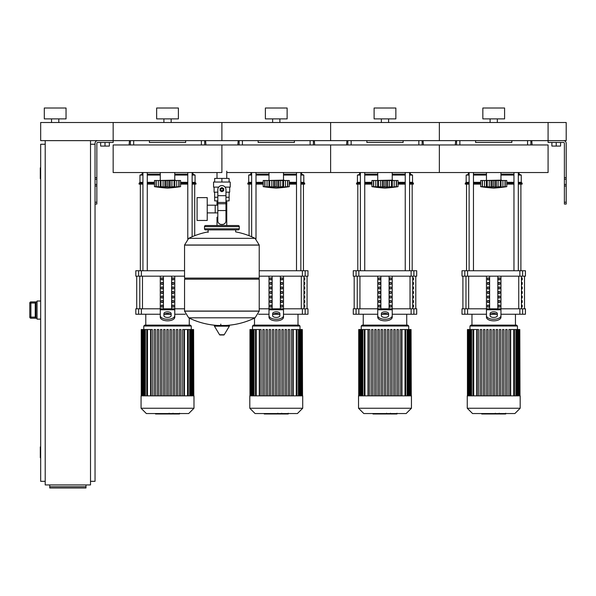 <?xml version="1.0" encoding="UTF-8"?>
<svg xmlns="http://www.w3.org/2000/svg" width="596" height="596" viewBox="0 0 596 596"><rect width="100%" height="100%" fill="white"/><g stroke="black" fill="none" stroke-linecap="round" stroke-linejoin="round"><path stroke-width="0.89" d="M566.2 202.245L566.2 143.353A2.719 2.719 0 0 0 563.481 140.634L548.082 140.634L566.2 140.634L566.2 122.508L548.082 122.508L548.082 142.444L563.481 142.444A0.909 0.909 0 0 1 564.39 143.353L564.39 204.055L566.2 204.055L566.2 202.245L564.39 202.245M551.881 142.444L551.881 146.072L560.583 146.072L560.583 142.444M556.232 142.444L556.232 146.072M95.04 202.245L95.04 143.353A2.719 2.719 0 0 1 97.759 140.634L548.082 140.634L548.082 122.508L439.349 122.508L439.349 140.634L439.349 122.508L330.616 122.508L330.616 140.634L330.616 122.508L221.891 122.508L221.891 140.634L221.891 122.508L113.158 122.508L113.158 142.444L97.759 142.444A0.909 0.909 0 0 0 96.85 143.353L96.85 204.055L95.04 204.055L95.04 202.245L96.85 202.245M109.351 142.444L109.351 146.072L100.657 146.072L100.657 142.444M105.008 142.444L105.008 146.072M40.67 457.758L40.67 446.888M40.312 446.888L40.312 457.758M40.67 178.688L40.67 167.811M40.312 167.811L40.312 178.688M45.207 144.254L40.67 144.254L40.67 481.322L45.207 481.322M90.51 144.254L95.04 144.254M90.51 481.322L95.04 481.322L95.04 204.055M45.207 140.634L45.207 484.943L90.51 484.943L90.51 140.634M85.98 486.731L85.98 487.99L49.736 487.99L49.736 486.731L85.98 486.731L85.98 484.943M49.736 484.943L49.736 486.731M35.961 318.212L35.961 301.926L35.238 302.775L35.238 317.363L35.961 318.212L30.888 318.212L30.888 317.124L29.8 317.124L29.8 303.014L29.8 317.124A1.088 1.088 0 0 0 30.888 318.212L37.049 318.227M35.961 301.926L30.888 301.911A1.088 1.088 180 0 0 29.8 303.014L30.888 303.014L30.888 301.926L37.049 301.911M35.238 317.355L35.238 302.649M40.67 301.01L37.049 301.01L37.049 319.128L40.67 319.128M226.763 171.164L226.763 178.413M226.763 200.882L226.763 217.197L225.966 217.197L226.763 217.197L226.763 225.534M217.011 172.542L217.011 178.413M217.011 200.882L217.011 205.18M217.808 217.197L217.011 217.197L217.808 217.197M207.229 212.899L217.808 212.899M207.229 205.18L215.201 205.18L215.201 212.899L215.201 205.18L217.808 205.18M197.082 209.04L197.082 220.453L207.229 220.453L207.229 197.626L197.082 197.626L197.082 209.04M218.695 187.114L213.554 187.114L213.554 182.041L230.227 182.041L230.227 187.114L225.079 187.114M229.14 192.188L229.14 197.261L225.966 197.261M220.438 189.647A1.453 1.453 0 0 0 221.891 191.1A1.453 1.453 0 0 0 223.336 189.647A1.453 1.453 0 0 0 221.891 188.202A1.453 1.453 0 0 0 220.438 189.647M220.803 189.647A1.088 1.088 0 0 1 221.891 188.559A1.088 1.088 0 0 1 222.978 189.647A1.088 1.088 0 0 1 221.891 190.735A1.088 1.088 0 0 1 220.803 189.647M223.701 190.698L221.891 191.741L220.08 190.698L220.08 188.604L221.891 187.554L223.701 188.604L223.701 190.698M225.966 210.552L225.966 220.818A3.621 3.621 0 0 1 222.345 224.446L221.436 224.446A3.621 3.621 0 0 1 217.808 220.818L217.808 210.552L225.966 210.552L225.966 189.647A4.075 4.075 0 0 0 221.891 185.572A4.075 4.075 0 0 0 217.808 189.647L217.808 210.552M217.808 197.261L214.642 197.261L214.642 192.188M229.11 197.261L229.11 200.882L225.966 200.882M214.672 197.261L214.672 200.882L217.808 200.882M217.808 192.188L214.098 192.188L214.098 187.114M229.684 187.114L229.684 192.188L225.966 192.188M214.672 182.041L214.672 178.413L229.11 178.413L229.11 182.041M221.891 182.041L221.891 178.413M259.223 245.008L184.559 245.008L259.223 245.105L184.559 245.105L184.559 278.086L259.223 278.086L259.223 245.008L255.073 238.34L188.701 238.34L255.073 238.34A75.022 75.022 0 0 0 235.658 231.881L235.658 229.877L238.199 229.877A1.088 1.088 0 0 0 239.287 228.79L239.287 226.614A1.088 1.088 0 0 0 238.199 225.534L205.583 225.534A1.088 1.088 0 0 0 204.495 226.614L239.287 226.614M208.116 232.418L208.116 229.877L205.583 229.877L238.199 229.877M258.135 278.086L259.223 279.174L259.223 311.067L184.559 311.067L259.223 311.067L255.073 317.824L188.701 317.824A75.022 75.022 0 0 0 218.203 325.468M259.223 279.174L184.559 279.174L184.559 311.157L259.223 311.157M220.803 324.112L220.803 325.468M214.806 325.468A0.454 0.454 0 0 0 214.418 326.154L219.581 334.766A0.454 0.454 0 0 0 219.969 334.982L223.805 334.982A0.454 0.454 0 0 0 224.193 334.766L229.363 326.154A0.454 0.454 0 0 0 228.968 325.468L214.806 325.468M184.559 279.174L185.647 278.086M217.011 225.534L217.011 217.197M239.287 228.79L204.495 228.79A1.088 1.088 0 0 0 205.583 229.877M58.795 118.887L58.795 122.508M51.547 118.887L51.547 122.508M66.044 108.01L66.044 118.887L44.298 118.887L44.298 108.01L66.044 108.01M40.67 122.508L113.158 122.508L113.158 140.634L40.67 140.634L40.67 122.508M221.891 172.542L113.158 172.542L113.158 144.962L221.891 144.962L221.891 172.542L221.891 144.962L330.616 144.962L330.616 172.542L330.616 144.962L439.349 144.962L439.349 172.542L548.082 172.542L548.082 144.962L439.349 144.962L439.349 172.542L226.763 172.542M500.96 172.542L500.96 180.141L485.017 180.499M486.656 180.499L506.764 180.499L506.764 186.66A150.512 150.512 0 0 1 493.712 188.113A150.512 150.512 0 0 1 480.667 186.66L480.972 186.704M506.764 186.66L503.695 187.062L505.013 186.66L501.02 187.062L500.238 186.66L496.386 187.062L480.667 186.66L480.667 180.499L486.41 180.499L486.41 187.062L487.193 186.66L486.656 186.883M504.432 186.883L505.013 186.66L505.013 180.499M501.02 187.062L500.238 186.66L501.02 187.062L501.02 180.499M482.417 180.499L482.417 186.66L482.998 186.883M487.193 180.499L487.193 186.66L487.863 186.697M493.712 180.499L493.712 186.66L491.037 187.062L491.037 180.499M500.238 180.499L500.238 186.66L498.412 186.831M502.912 186.883L502.912 180.499M486.41 180.499L486.515 186.786M496.386 180.499L496.386 187.062L495.224 186.883L495.224 180.499M503.695 187.04L505.214 186.883L505.214 180.499M498.085 186.891L498.152 180.499M490.262 187.017L490.664 187.047M484.511 180.499L484.511 186.883L486.41 187.062M482.216 180.499L482.216 186.883L483.736 187.062M392.235 172.542L392.235 180.141L376.285 180.499M377.924 180.499L398.031 180.499L398.031 186.66A150.512 150.512 0 0 1 384.986 188.113A150.512 150.512 0 0 1 371.934 186.66L372.239 186.704M398.031 186.66L394.962 187.062L396.28 186.66L392.287 187.062L391.505 186.66L387.661 187.062L371.934 186.66L371.934 180.499L377.678 180.499L377.678 187.062L378.46 186.66L377.924 186.883M395.699 186.883L396.28 186.66L396.28 180.499M392.287 187.062L391.505 186.66L392.287 187.062L392.287 180.499M373.685 180.499L373.685 186.66L374.266 186.883M378.46 180.499L378.46 186.66L379.13 186.697M384.986 180.499L384.986 186.66L382.312 187.062L382.312 180.499M391.505 180.499L391.505 186.66L389.68 186.831M394.187 186.883L394.187 180.499M377.678 180.499L377.79 186.786M387.661 180.499L387.661 187.062L386.499 186.883L386.499 180.499M394.962 187.04L396.482 186.883L396.482 180.499M389.359 186.891L389.419 180.499M381.529 187.017L381.932 187.047M375.785 180.499L375.785 186.883L377.678 187.062M373.483 180.499L373.483 186.883L375.003 187.062M283.502 172.542L283.502 180.141L267.559 180.499M269.191 180.499L289.298 180.499L289.298 186.66A150.512 150.512 0 0 1 276.253 188.113A150.512 150.512 0 0 1 263.209 186.66L263.514 186.704M289.298 186.66L286.229 187.062L287.555 186.66L283.554 187.062L282.78 186.66L278.928 187.062L263.209 186.66L263.209 180.499L268.952 180.499L268.952 187.062L269.727 186.66L269.191 186.883M286.967 186.883L287.555 186.66L287.555 180.499M283.554 187.062L282.78 186.66L283.562 187.062L283.554 180.499M264.952 180.499L264.952 186.66L265.54 186.883M269.727 180.499L269.727 186.66L270.398 186.697M276.253 180.499L276.253 186.66L273.579 187.062L273.579 180.499M282.78 180.499L282.78 186.66L280.954 186.831M285.454 186.883L285.454 180.499M268.952 180.499L269.057 186.786M278.928 180.499L278.928 187.062L277.766 186.883L277.766 180.499M286.229 187.04L287.756 186.883L287.756 180.499M280.627 186.891L280.694 180.499M272.804 187.017L273.206 187.047M267.053 180.499L267.053 186.883L268.952 187.062M264.758 180.499L264.758 186.883L266.278 187.062M174.77 172.542L174.77 180.141L158.827 180.499M160.466 180.499L180.573 180.499L180.573 186.66A150.512 150.512 0 0 1 167.521 188.113A150.512 150.512 0 0 1 154.476 186.66L154.781 186.704M180.573 186.66L177.504 187.062L178.822 186.66L174.829 187.062L174.047 186.66L170.195 187.062L154.476 186.66L154.476 180.499L160.22 180.499L160.22 187.062L161.002 186.66L160.466 186.883M178.241 186.883L178.822 186.66L178.822 180.499M174.829 187.062L174.047 186.66L174.829 187.062L174.829 180.499M156.226 180.499L156.226 186.66L156.808 186.883M161.002 180.499L161.002 186.66L161.672 186.697M167.521 180.499L167.521 186.66L164.854 187.062L164.854 180.499M174.047 180.499L174.047 186.66L172.222 186.831M176.729 186.883L176.729 180.499M160.22 180.499L160.331 186.786M170.195 180.499L170.195 187.062L169.041 186.883L169.041 180.499M177.504 187.04L179.024 186.883L179.024 180.499M171.901 186.891L171.961 180.499M164.071 187.017L164.474 187.047M158.32 180.499L158.32 186.883L160.22 187.062M156.025 180.499L156.025 186.883L157.545 187.062M505.557 413.982L499.619 413.982M505.274 413.982L505.274 413.542M498.74 413.542L498.74 413.982L495.321 413.982L495.373 413.542M496.908 413.982L496.908 413.542M492.728 413.542L492.728 413.982L494.948 413.982L494.948 413.542M492.728 413.982L481.71 413.982L481.71 413.542M483.594 413.982L483.594 413.542M483.9 413.982L483.9 413.542M486.269 413.982L486.269 413.542M487.707 413.982L487.707 413.542M488.333 413.982L488.333 413.542M490.165 413.982L490.165 413.542M396.824 413.982L390.887 413.982M396.549 413.982L396.549 413.542M390.015 413.542L390.015 413.982L386.595 413.982L386.64 413.542M388.182 413.982L388.182 413.542M383.995 413.542L383.995 413.982L386.215 413.982L386.215 413.542M383.995 413.982L372.977 413.982L372.977 413.542M374.869 413.982L374.869 413.542M375.167 413.982L375.167 413.542M377.544 413.982L377.544 413.542M378.974 413.982L378.974 413.542M379.6 413.982L379.6 413.542M381.433 413.982L381.433 413.542M288.091 413.982L282.161 413.982M287.816 413.982L287.816 413.542M281.282 413.542L281.282 413.982L277.863 413.982L277.907 413.542M279.45 413.982L279.45 413.542M275.27 413.542L275.27 413.982L277.49 413.982L277.49 413.542M275.27 413.982L264.251 413.982L264.251 413.542M266.136 413.982L266.136 413.542M266.442 413.982L266.442 413.542M268.811 413.982L268.811 413.542M270.241 413.982L270.241 413.542M270.867 413.982L270.867 413.542M272.7 413.982L272.7 413.542M179.366 413.982L173.429 413.982M179.091 413.982L179.091 413.542M172.549 413.542L172.549 413.982L169.137 413.982L169.182 413.542M170.724 413.982L170.724 413.542M166.537 413.542L166.537 413.982L168.757 413.982L168.757 413.542M166.537 413.982L155.519 413.982L155.519 413.542M157.411 413.982L157.411 413.542M157.709 413.982L157.709 413.542M160.086 413.982L160.086 413.542M161.516 413.982L161.516 413.542M162.142 413.982L162.142 413.542M163.975 413.982L163.975 413.542M467.257 395.856L467.257 408.253L472.546 413.542L514.877 413.542L520.174 408.253L520.174 395.856L467.257 395.856M469.976 326.019L517.455 326.019L516.546 325.111L470.877 325.111L469.976 326.019L469.976 329.536M517.455 326.019L517.455 329.536L519.794 329.536L519.794 395.856M473.693 395.856L473.693 329.536L476.74 329.536L476.74 395.856M499.336 395.856L499.336 329.536L499.336 395.856M500.789 329.536L500.789 395.856L500.789 329.536L499.336 329.536M503.963 329.536L503.963 395.856L503.963 329.536L502.51 329.536L502.51 395.856M505.691 395.856L505.691 329.536L505.691 395.856M510.31 329.536L510.31 395.856L510.31 329.536L508.865 329.536L508.865 395.856M510.683 395.856L510.683 329.536L517.425 329.536L517.425 395.856M492.989 395.856L492.989 329.536L494.442 329.536L494.442 395.856M477.113 395.856L477.113 329.536L478.566 329.536L478.566 395.856M480.287 395.856L480.287 329.536L481.739 329.536L481.739 395.856M483.46 395.856L483.46 329.536L484.913 329.536L484.913 395.856M486.641 395.856L486.641 329.536L488.087 329.536L488.087 395.856M489.815 395.856L489.815 329.536L491.26 329.536L491.26 395.856M496.163 395.856L496.163 329.536L497.615 329.536L497.615 395.856M519.988 395.856L519.794 329.536M507.136 395.856L507.136 329.536L505.691 329.536M473.693 329.536L467.435 329.536L467.435 395.856M467.257 408.253L520.174 408.253M358.524 395.856L358.524 408.253L363.821 413.542L406.152 413.542L411.441 408.253L411.441 395.856L358.524 395.856M361.243 326.019L408.722 326.019L407.82 325.111L362.152 325.111L361.243 326.019L361.243 329.536M408.722 326.019L408.722 329.536L411.061 329.536L411.061 395.856M364.961 395.856L364.961 329.536L368.015 329.536L368.015 395.856M387.437 395.856L387.437 329.536L387.437 395.856M388.883 329.536L388.883 395.856L388.883 329.536L387.437 329.536M390.611 395.856L390.611 329.536L390.611 395.856M396.958 395.856L396.958 329.536L396.958 395.856M398.411 329.536L398.411 395.856L398.411 329.536L396.958 329.536M401.957 395.856L401.957 329.536L408.692 329.536L408.692 395.856M384.256 395.856L384.256 329.536L385.709 329.536L385.709 395.856M368.388 395.856L368.388 329.536L369.833 329.536L369.833 395.856M371.561 395.856L371.561 329.536L373.007 329.536L373.007 395.856M374.735 395.856L374.735 329.536L376.18 329.536L376.18 395.856M377.909 395.856L377.909 329.536L379.361 329.536L379.361 395.856M381.082 395.856L381.082 329.536L382.535 329.536L382.535 395.856M393.785 395.856L393.785 329.536L395.23 329.536L395.23 395.856M400.132 395.856L400.132 329.536L401.585 329.536L401.585 395.856M411.262 395.856L411.061 329.536M392.056 395.856L392.056 329.536L390.611 329.536M364.961 329.536L358.71 329.536L358.71 395.856M358.524 408.253L411.441 408.253M249.799 395.856L249.799 408.253L255.088 413.542L297.419 413.542L302.708 408.253L302.708 395.856L249.799 395.856M252.518 326.019L299.997 326.019L299.088 325.111L253.419 325.111L252.518 326.019L252.518 329.536M299.997 326.019L299.997 329.536M256.235 395.856L256.235 329.536L259.282 329.536L259.282 395.856M281.878 395.856L281.878 329.536L281.878 395.856M285.052 395.856L285.052 329.536L285.052 395.856M286.505 329.536L286.505 395.856L286.505 329.536L285.052 329.536M288.226 395.856L288.226 329.536L288.226 395.856M293.225 395.856L293.225 329.536L302.336 329.536L302.336 395.856M275.531 395.856L275.531 329.536L276.976 329.536L276.976 395.856M259.655 395.856L259.655 329.536L261.108 329.536L261.108 395.856M262.829 395.856L262.829 329.536L264.281 329.536L264.281 395.856M266.002 395.856L266.002 329.536L267.455 329.536L267.455 395.856M269.176 395.856L269.176 329.536L270.629 329.536L270.629 395.856M272.357 395.856L272.357 329.536L273.802 329.536L273.802 395.856M278.704 395.856L278.704 329.536L280.157 329.536L280.157 395.856M291.407 395.856L291.407 329.536L292.852 329.536L292.852 395.856M302.53 395.856L302.336 329.536M289.678 395.856L289.678 329.536L288.226 329.536M283.331 395.856L283.331 329.536L281.878 329.536M256.235 329.536L249.977 329.536L249.977 395.856M249.799 408.253L302.708 408.253M141.066 395.856L141.066 408.253L146.355 413.542L188.694 413.542L193.983 408.253L193.983 395.856L141.066 395.856M143.785 326.019L191.264 326.019L190.355 325.111L144.694 325.111L143.785 326.019L143.785 329.536M191.264 326.019L191.264 329.536M147.503 395.856L147.503 329.536L150.55 329.536L150.55 395.856M184.492 395.856L184.492 329.536L193.603 329.536L193.603 395.856M166.798 395.856L166.798 329.536L168.251 329.536L168.251 395.856M150.922 395.856L150.922 329.536L152.375 329.536L152.375 395.856M154.103 395.856L154.103 329.536L155.549 329.536L155.549 395.856M157.277 395.856L157.277 329.536L158.722 329.536L158.722 395.856M160.451 395.856L160.451 329.536L161.896 329.536L161.896 395.856M163.624 395.856L163.624 329.536L165.077 329.536L165.077 395.856M169.972 395.856L169.972 329.536L171.424 329.536L171.424 395.856M173.153 395.856L173.153 329.536L174.598 329.536L174.598 395.856M176.327 395.856L176.327 329.536L177.772 329.536L177.772 395.856M179.5 395.856L179.5 329.536L180.946 329.536L180.946 395.856M182.674 395.856L182.674 329.536L184.127 329.536L184.127 395.856M193.804 395.856L193.603 329.536M147.503 329.536L141.245 329.536L141.245 395.856M141.066 408.253L193.983 408.253M522.215 305.174L522.215 306.992L521.597 306.992L521.597 305.174L522.215 305.174M522.215 300.645L522.215 302.455L521.597 302.455L521.597 300.645L522.215 300.645M522.215 296.115L522.215 297.925L521.597 297.925L521.597 296.115L522.215 296.115M522.215 291.586L522.215 293.396L521.597 293.396L521.597 291.586L522.215 291.586M522.215 287.056L522.215 288.866L521.597 288.866L521.597 287.056L522.215 287.056M522.215 282.526L522.215 284.337L521.597 284.337L521.597 282.526L522.215 282.526M522.215 277.997L522.215 279.807L521.597 279.807L521.597 277.997L522.215 277.997M413.482 305.174L413.482 306.992L412.864 306.992L412.864 305.174L413.482 305.174M413.482 300.645L413.482 302.455L412.864 302.455L412.864 300.645L413.482 300.645M413.482 296.115L413.482 297.925L412.864 297.925L412.864 296.115L413.482 296.115M413.482 291.586L413.482 293.396L412.864 293.396L412.864 291.586L413.482 291.586M413.482 287.056L413.482 288.866L412.864 288.866L412.864 287.056L413.482 287.056M413.482 282.526L413.482 284.337L412.864 284.337L412.864 282.526L413.482 282.526M413.482 277.997L413.482 279.807L412.864 279.807L412.864 277.997L413.482 277.997M304.757 305.174L304.757 306.992L304.139 306.992L304.139 305.174L304.757 305.174M304.757 300.645L304.757 302.455L304.139 302.455L304.139 300.645L304.757 300.645M304.757 296.115L304.757 297.925L304.139 297.925L304.139 296.115L304.757 296.115M304.757 291.586L304.757 293.396L304.139 293.396L304.139 291.586L304.757 291.586M304.757 287.056L304.757 288.866L304.139 288.866L304.139 287.056L304.757 287.056M304.757 282.526L304.757 284.337L304.139 284.337L304.139 282.526L304.757 282.526M304.757 277.997L304.757 279.807L304.139 279.807L304.139 277.997L304.757 277.997M522.625 308.803L525.426 308.803L525.426 314.241L522.625 314.241L522.625 308.803L519.854 308.803L519.854 314.241L522.625 314.241M486.463 314.241L467.577 314.241L467.577 308.803L486.463 308.803L486.463 276.179M519.854 314.241L500.96 314.241M496.773 314.241L490.657 314.241M500.96 276.179L500.96 308.803L519.854 308.803M467.577 308.803L464.805 308.803L464.805 314.241L467.577 314.241M464.805 276.179L462.004 276.179L462.004 270.748L464.805 270.748L464.805 276.179L467.577 276.179L467.577 270.748L464.805 270.748M522.625 270.748L525.426 270.748L525.426 276.179L522.625 276.179L522.625 270.748L519.854 270.748L519.854 276.179L522.625 276.179M519.854 276.179L467.577 276.179M467.577 270.748L519.854 270.748M464.805 314.241L462.004 314.241L462.004 308.803L464.805 308.803M498.345 306.992L498.345 305.174L499.917 305.174L499.917 306.992L498.345 306.992L499.917 306.992M498.345 305.174L499.917 305.174M487.513 305.174L489.078 305.174L489.078 306.992L487.513 306.992L487.513 305.174L489.078 305.174M487.513 306.992L489.078 306.992M498.345 302.455L498.345 300.645L499.917 300.645L499.917 302.455L498.345 302.455L499.917 302.455M498.345 300.645L499.917 300.645M487.513 300.645L489.078 300.645L489.078 302.455L487.513 302.455L487.513 300.645L489.078 300.645M487.513 302.455L489.078 302.455M498.345 297.925L498.345 296.115L499.917 296.115L499.917 297.925L498.345 297.925L499.917 297.925M498.345 296.115L499.917 296.115M487.513 296.115L489.078 296.115L489.078 297.925L487.513 297.925L487.513 296.115L489.078 296.115M487.513 297.925L489.078 297.925M498.345 293.396L498.345 291.586L499.917 291.586L499.917 293.396L498.345 293.396L499.917 293.396M498.345 291.586L499.917 291.586M487.513 291.586L489.078 291.586L489.078 293.396L487.513 293.396L487.513 291.586L489.078 291.586M487.513 293.396L489.078 293.396M498.345 288.866L498.345 287.056L499.917 287.056L499.917 288.866L498.345 288.866L499.917 288.866M498.345 287.056L499.917 287.056M487.513 287.056L489.078 287.056L489.078 288.866L487.513 288.866L487.513 287.056L489.078 287.056M487.513 288.866L489.078 288.866M498.345 284.337L498.345 282.526L499.917 282.526L499.917 284.337L498.345 284.337L499.917 284.337M498.345 282.526L499.917 282.526M487.513 282.526L489.078 282.526L489.078 284.337L487.513 284.337L487.513 282.526L489.078 282.526M487.513 284.337L489.078 284.337M498.345 279.807L498.345 277.997L499.917 277.997L499.917 279.807L498.345 279.807L499.917 279.807M487.513 279.807L487.513 277.997L489.078 277.997L489.078 279.807L487.513 279.807L489.078 279.807M498.345 277.997L499.917 277.997M487.513 277.997L489.078 277.997M497.824 276.179L497.824 308.803M489.607 276.179L489.607 308.803M486.463 311.581L486.463 317.206L486.463 308.803L500.96 308.803L500.96 317.206L500.96 311.581M490.091 313.638L490.091 315.642A3.621 1.81 0 0 0 493.712 317.452A3.621 1.81 0 0 0 497.34 315.642L497.34 313.638A3.621 1.81 0 0 0 493.712 311.827A3.621 1.81 0 0 0 490.091 313.638M490.091 315.209A3.621 1.81 180 0 1 493.712 313.399A3.621 1.81 180 0 1 497.34 315.209M500.96 317.206A7.249 3.621 180 0 1 493.712 320.834A7.249 3.621 180 0 1 486.463 317.206M486.463 315.642A7.249 3.621 -0 0 0 493.712 319.262A7.249 3.621 -0 0 0 500.96 315.642M413.892 308.803L416.693 308.803L416.693 314.241L413.892 314.241L413.892 308.803L411.121 308.803L411.121 314.241L413.892 314.241M377.737 314.241L358.844 314.241L358.844 308.803L377.737 308.803L377.737 276.179M411.121 314.241L392.235 314.241M388.041 314.241L381.924 314.241M392.235 276.179L392.235 308.803L411.121 308.803M358.844 308.803L356.073 308.803L356.073 314.241L358.844 314.241M356.073 276.179L353.272 276.179L353.272 270.748L356.073 270.748L356.073 276.179L358.844 276.179L358.844 270.748L356.073 270.748M413.892 270.748L416.693 270.748L416.693 276.179L413.892 276.179L413.892 270.748L411.121 270.748L411.121 276.179L413.892 276.179M411.121 276.179L358.844 276.179M358.844 270.748L411.121 270.748M356.073 314.241L353.272 314.241L353.272 308.803L356.073 308.803M389.62 306.992L389.62 305.174L391.185 305.174L391.185 306.992L389.62 306.992L391.185 306.992M389.62 305.174L391.185 305.174M378.78 305.174L380.352 305.174L380.352 306.992L378.78 306.992L378.78 305.174L380.352 305.174M378.78 306.992L380.352 306.992M389.62 302.455L389.62 300.645L391.185 300.645L391.185 302.455L389.62 302.455L391.185 302.455M389.62 300.645L391.185 300.645M378.78 300.645L380.352 300.645L380.352 302.455L378.78 302.455L378.78 300.645L380.352 300.645M378.78 302.455L380.352 302.455M389.62 297.925L389.62 296.115L391.185 296.115L391.185 297.925L389.62 297.925L391.185 297.925M389.62 296.115L391.185 296.115M378.78 296.115L380.352 296.115L380.352 297.925L378.78 297.925L378.78 296.115L380.352 296.115M378.78 297.925L380.352 297.925M389.62 293.396L389.62 291.586L391.185 291.586L391.185 293.396L389.62 293.396L391.185 293.396M389.62 291.586L391.185 291.586M378.78 291.586L380.352 291.586L380.352 293.396L378.78 293.396L378.78 291.586L380.352 291.586M378.78 293.396L380.352 293.396M389.62 288.866L389.62 287.056L391.185 287.056L391.185 288.866L389.62 288.866L391.185 288.866M389.62 287.056L391.185 287.056M378.78 287.056L380.352 287.056L380.352 288.866L378.78 288.866L378.78 287.056L380.352 287.056M378.78 288.866L380.352 288.866M389.62 284.337L389.62 282.526L391.185 282.526L391.185 284.337L389.62 284.337L391.185 284.337M389.62 282.526L391.185 282.526M378.78 282.526L380.352 282.526L380.352 284.337L378.78 284.337L378.78 282.526L380.352 282.526M378.78 284.337L380.352 284.337M389.62 279.807L389.62 277.997L391.185 277.997L391.185 279.807L389.62 279.807L391.185 279.807M378.78 279.807L378.78 277.997L380.352 277.997L380.352 279.807L378.78 279.807L380.352 279.807M389.62 277.997L391.185 277.997M378.78 277.997L380.352 277.997M389.091 276.179L389.091 308.803M380.874 276.179L380.874 308.803M377.737 311.581L377.737 317.206L377.737 308.803L392.235 308.803L392.235 317.206L392.235 311.581M381.358 313.638L381.358 315.642A3.621 1.81 0 0 0 384.986 317.452A3.621 1.81 0 0 0 388.607 315.642L388.607 313.638A3.621 1.81 0 0 0 384.986 311.827A3.621 1.81 0 0 0 381.358 313.638M381.358 315.209A3.621 1.81 180 0 1 384.986 313.399A3.621 1.81 180 0 1 388.607 315.209M392.235 317.206A7.249 3.621 180 0 1 384.986 320.834A7.249 3.621 180 0 1 377.737 317.206M377.737 315.642A7.249 3.621 -0 0 0 384.986 319.262A7.249 3.621 -0 0 0 392.235 315.642M305.167 308.803L307.968 308.803L307.968 314.241L305.167 314.241L305.167 308.803L302.388 308.803L302.388 314.241L305.167 314.241M259.223 308.803L269.005 308.803L269.005 276.179M302.388 314.241L283.502 314.241M279.315 314.241L273.191 314.241M269.005 314.241L258.552 314.241M283.502 276.179L283.502 308.803L302.388 308.803M305.167 270.748L307.968 270.748L307.968 276.179L305.167 276.179L305.167 270.748L302.388 270.748L302.388 276.179L305.167 276.179M302.388 276.179L259.223 276.179M259.223 270.748L302.388 270.748M280.887 306.992L280.887 305.174L282.459 305.174L282.459 306.992L280.887 306.992L282.459 306.992M280.887 305.174L282.459 305.174M270.055 305.174L271.62 305.174L271.62 306.992L270.055 306.992L270.055 305.174L271.62 305.174M270.055 306.992L271.62 306.992M280.887 302.455L280.887 300.645L282.459 300.645L282.459 302.455L280.887 302.455L282.459 302.455M280.887 300.645L282.459 300.645M270.055 300.645L271.62 300.645L271.62 302.455L270.055 302.455L270.055 300.645L271.62 300.645M270.055 302.455L271.62 302.455M280.887 297.925L280.887 296.115L282.459 296.115L282.459 297.925L280.887 297.925L282.459 297.925M280.887 296.115L282.459 296.115M270.055 296.115L271.62 296.115L271.62 297.925L270.055 297.925L270.055 296.115L271.62 296.115M270.055 297.925L271.62 297.925M280.887 293.396L280.887 291.586L282.459 291.586L282.459 293.396L280.887 293.396L282.459 293.396M280.887 291.586L282.459 291.586M270.055 291.586L271.62 291.586L271.62 293.396L270.055 293.396L270.055 291.586L271.62 291.586M270.055 293.396L271.62 293.396M280.887 288.866L280.887 287.056L282.459 287.056L282.459 288.866L280.887 288.866L282.459 288.866M280.887 287.056L282.459 287.056M270.055 287.056L271.62 287.056L271.62 288.866L270.055 288.866L270.055 287.056L271.62 287.056M270.055 288.866L271.62 288.866M280.887 284.337L280.887 282.526L282.459 282.526L282.459 284.337L280.887 284.337L282.459 284.337M280.887 282.526L282.459 282.526M270.055 282.526L271.62 282.526L271.62 284.337L270.055 284.337L270.055 282.526L271.62 282.526M270.055 284.337L271.62 284.337M280.887 279.807L280.887 277.997L282.459 277.997L282.459 279.807L280.887 279.807L282.459 279.807M270.055 279.807L270.055 277.997L271.62 277.997L271.62 279.807L270.055 279.807L271.62 279.807M280.887 277.997L282.459 277.997M270.055 277.997L271.62 277.997M280.366 276.179L280.366 308.803M272.141 276.179L272.141 308.803M269.005 311.581L269.005 317.206L269.005 308.803L283.502 308.803L283.502 317.206L283.502 311.581M272.633 313.638L272.633 315.642A3.621 1.81 0 0 0 276.253 317.452A3.621 1.81 0 0 0 279.882 315.642L279.882 313.638A3.621 1.81 0 0 0 276.253 311.827A3.621 1.81 0 0 0 272.633 313.638M272.633 315.209A3.621 1.81 180 0 1 276.253 313.399A3.621 1.81 180 0 1 279.882 315.209M283.502 317.206A7.249 3.621 180 0 1 276.253 320.834A7.249 3.621 180 0 1 269.005 317.206M269.005 315.642A7.249 3.621 -0 0 0 276.253 319.262A7.249 3.621 -0 0 0 283.502 315.642M160.279 314.241L141.386 314.241L141.386 308.803L160.279 308.803L160.279 276.179M185.229 314.241L174.77 314.241M170.583 314.241L164.466 314.241M174.77 276.179L174.77 308.803L184.559 308.803M141.386 308.803L138.615 308.803L138.615 314.241L141.386 314.241M138.615 276.179L135.814 276.179L135.814 270.748L138.615 270.748L138.615 276.179L141.386 276.179L141.386 270.748L138.615 270.748M184.559 276.179L141.386 276.179M141.386 270.748L184.559 270.748M138.615 314.241L135.814 314.241L135.814 308.803L138.615 308.803M172.155 306.992L172.155 305.174L173.727 305.174L173.727 306.992L172.155 306.992L173.727 306.992M172.155 305.174L173.727 305.174M161.322 305.174L162.894 305.174L162.894 306.992L161.322 306.992L161.322 305.174L162.894 305.174M161.322 306.992L162.894 306.992M172.155 302.455L172.155 300.645L173.727 300.645L173.727 302.455L172.155 302.455L173.727 302.455M172.155 300.645L173.727 300.645M161.322 300.645L162.894 300.645L162.894 302.455L161.322 302.455L161.322 300.645L162.894 300.645M161.322 302.455L162.894 302.455M172.155 297.925L172.155 296.115L173.727 296.115L173.727 297.925L172.155 297.925L173.727 297.925M172.155 296.115L173.727 296.115M161.322 296.115L162.894 296.115L162.894 297.925L161.322 297.925L161.322 296.115L162.894 296.115M161.322 297.925L162.894 297.925M172.155 293.396L172.155 291.586L173.727 291.586L173.727 293.396L172.155 293.396L173.727 293.396M172.155 291.586L173.727 291.586M161.322 291.586L162.894 291.586L162.894 293.396L161.322 293.396L161.322 291.586L162.894 291.586M161.322 293.396L162.894 293.396M172.155 288.866L172.155 287.056L173.727 287.056L173.727 288.866L172.155 288.866L173.727 288.866M172.155 287.056L173.727 287.056M161.322 287.056L162.894 287.056L162.894 288.866L161.322 288.866L161.322 287.056L162.894 287.056M161.322 288.866L162.894 288.866M172.155 284.337L172.155 282.526L173.727 282.526L173.727 284.337L172.155 284.337L173.727 284.337M172.155 282.526L173.727 282.526M161.322 282.526L162.894 282.526L162.894 284.337L161.322 284.337L161.322 282.526L162.894 282.526M161.322 284.337L162.894 284.337M172.155 279.807L172.155 277.997L173.727 277.997L173.727 279.807L172.155 279.807L173.727 279.807M161.322 279.807L161.322 277.997L162.894 277.997L162.894 279.807L161.322 279.807L162.894 279.807M172.155 277.997L173.727 277.997M161.322 277.997L162.894 277.997M171.633 276.179L171.633 308.803M163.416 276.179L163.416 308.803M174.77 317.206A7.249 3.621 180 0 1 167.521 320.834A7.249 3.621 180 0 1 160.279 317.206L160.279 308.803L174.77 308.803L174.77 317.206L174.77 311.581M163.9 313.638L163.9 315.642A3.621 1.81 0 0 0 167.521 317.452A3.621 1.81 0 0 0 171.149 315.642L171.149 313.638A3.621 1.81 0 0 0 167.521 311.827A3.621 1.81 0 0 0 163.9 313.638M163.9 315.209A3.621 1.81 180 0 1 167.521 313.399A3.621 1.81 180 0 1 171.149 315.209M160.279 315.642A7.249 3.621 -0 0 0 167.521 319.262A7.249 3.621 -0 0 0 174.77 315.642M466.534 270.748L466.534 184.127M520.897 270.748L520.897 184.127M513.961 172.542L513.961 270.748M518.311 172.542L518.311 270.748M357.801 270.748L357.801 184.127M412.164 270.748L412.164 184.127M405.235 172.542L405.235 270.748M409.586 172.542L409.586 270.748M249.068 235.703L249.068 184.127M303.439 270.748L303.439 184.127M296.503 172.542L296.503 270.748M300.853 172.542L300.853 270.748M140.343 270.748L140.343 184.127M194.706 235.703L194.706 184.127M187.777 172.542L187.777 238.892M192.121 172.542L192.121 236.761M469.112 182.309L466.169 182.309L466.169 175.06L469.112 174.159M473.462 174.159L486.463 174.159M466.169 175.06L469.112 175.06M473.462 175.06L486.463 175.06M473.462 182.309L480.667 182.309M466.169 182.309L465.26 183.218L469.112 183.218M473.462 183.218L480.667 183.218M465.26 183.218L465.26 184.127L469.112 184.127M473.462 184.127L480.667 184.127M500.96 174.159L513.961 174.159M518.311 174.159L519.086 174.159L519.086 172.542M506.764 184.127L513.961 184.127M518.311 184.127L522.163 184.127L522.163 183.218L518.311 183.218M506.764 183.218L513.961 183.218M506.764 182.309L513.961 182.309M518.311 182.309L521.262 182.309L522.163 183.218M500.96 175.06L513.961 175.06M518.311 175.06L521.262 175.06L521.262 182.309M360.386 182.309L357.436 182.309L357.436 175.06L360.386 174.159M364.737 174.159L377.737 174.159M357.436 175.06L360.386 175.06M364.737 175.06L377.737 175.06M364.737 182.309L371.934 182.309M357.436 182.309L356.535 183.218L360.386 183.218M364.737 183.218L371.934 183.218M356.535 183.218L356.535 184.127L360.386 184.127M364.737 184.127L371.934 184.127M392.235 174.159L405.235 174.159M409.586 174.159L410.353 174.159L410.353 172.542M398.031 184.127L405.235 184.127M409.586 184.127L413.438 184.127L413.438 183.218L409.586 183.218M398.031 183.218L405.235 183.218M398.031 182.309L405.235 182.309M409.586 182.309L412.529 182.309L413.438 183.218M392.235 175.06L405.235 175.06M409.586 175.06L412.529 175.06L412.529 182.309M251.654 182.309L248.711 182.309L248.711 175.06L251.654 174.159M256.004 174.159L269.005 174.159M248.711 175.06L251.654 175.06M256.004 175.06L269.005 175.06M256.004 182.309L263.209 182.309M248.711 182.309L247.802 183.218L251.654 183.218M256.004 183.218L263.209 183.218M247.802 183.218L247.802 184.127L251.654 184.127M256.004 184.127L263.209 184.127M283.502 174.159L296.503 174.159M300.853 174.159L301.621 174.159L301.621 172.542M289.298 184.127L296.503 184.127M300.853 184.127L304.705 184.127L304.705 183.218L300.853 183.218M289.298 183.218L296.503 183.218M289.298 182.309L296.503 182.309M300.853 182.309L303.796 182.309L304.705 183.218M283.502 175.06L296.503 175.06M300.853 175.06L303.796 175.06L303.796 182.309M142.928 182.309L139.978 182.309L139.978 175.06L142.928 174.159M147.272 174.159L160.279 174.159M139.978 175.06L142.928 175.06M147.272 175.06L160.279 175.06M147.272 182.309L154.476 182.309M139.978 182.309L139.077 183.218L142.928 183.218M147.272 183.218L154.476 183.218M139.077 183.218L139.077 184.127L142.928 184.127M147.272 184.127L154.476 184.127M174.77 174.159L187.777 174.159M192.121 174.159L192.895 174.159L192.895 172.542M180.573 184.127L187.777 184.127M192.121 184.127L195.972 184.127L195.972 183.218L192.121 183.218M180.573 183.218L187.777 183.218M180.573 182.309L187.777 182.309M192.121 182.309L195.071 182.309L195.972 183.218M174.77 175.06L187.777 175.06M192.121 175.06L195.071 175.06L195.071 182.309M511.837 140.634L511.837 142.444L475.593 142.444L475.593 140.634M455.657 140.634L455.299 144.962M532.131 144.962L531.774 140.634M403.105 140.634L403.105 142.444L366.86 142.444L366.86 140.634M346.924 140.634L346.567 144.962M423.398 144.962L423.041 140.634M294.379 140.634L294.379 142.444L258.135 142.444L258.135 140.634M238.199 140.634L237.834 144.962M314.673 144.962L314.315 140.634M185.647 140.634L185.647 142.444L149.402 142.444L149.402 140.634M129.466 140.634L129.109 144.962M205.94 144.962L205.583 140.634M497.34 118.887L497.34 122.508M490.091 118.887L490.091 122.508M504.588 108.01L504.588 118.887L482.842 118.887L482.842 108.01L504.588 108.01M388.607 118.887L388.607 122.508M381.358 118.887L381.358 122.508M395.856 108.01L395.856 118.887L374.109 118.887L374.109 108.01L395.856 108.01M279.882 118.887L279.882 122.508M272.633 118.887L272.633 122.508M287.13 108.01L287.13 118.887L265.384 118.887L265.384 108.01L287.13 108.01M171.149 118.887L171.149 122.508M163.9 118.887L163.9 122.508M178.398 108.01L178.398 118.887L156.651 118.887L156.651 108.01L178.398 108.01M566.2 177.645L564.39 177.645M566.2 179.21L564.39 179.21M566.2 184.44L564.39 184.44M566.2 186.012L564.39 186.012M95.04 177.645L96.85 177.645M95.04 179.21L96.85 179.21M95.04 184.44L96.85 184.44M95.04 186.012L96.85 186.012M35.238 317.124L30.888 317.124L30.888 303.014L35.238 303.014M217.808 195.674L225.966 195.674M217.808 202.461L225.966 202.461M217.808 203.757L225.966 203.757M219.581 334.766L224.193 334.766M214.418 326.154L229.363 326.154M489.279 180.499L489.279 186.883M492.199 180.499L492.199 186.883M380.546 180.499L380.546 186.883M383.466 180.499L383.466 186.883M271.813 180.499L271.813 186.883M274.741 180.499L274.741 186.883M163.088 180.499L163.088 186.883M166.008 180.499L166.008 186.883M499.344 413.982L499.344 413.542M500.729 413.982L500.729 413.542M503.173 413.982L503.173 413.542M493.838 413.982L493.838 413.542M492.587 413.982L492.587 413.542M390.618 413.982L390.618 413.542M391.997 413.982L391.997 413.542M394.44 413.982L394.44 413.542M385.105 413.982L385.105 413.542M383.861 413.982L383.861 413.542M281.886 413.982L281.886 413.542M283.271 413.982L283.271 413.542M285.707 413.982L285.707 413.542M276.38 413.982L276.38 413.542M275.129 413.982L275.129 413.542M173.153 413.982L173.153 413.542M174.539 413.982L174.539 413.542M176.982 413.982L176.982 413.542M167.647 413.982L167.647 413.542M166.396 413.982L166.396 413.542M513.737 395.856L513.737 329.536M515.883 395.856L515.883 329.536M518.46 395.856L518.46 329.536M471.54 395.856L471.54 329.536M470.006 395.856L470.006 329.536M468.963 395.856L468.963 329.536M405.004 395.856L405.004 329.536M407.157 395.856L407.157 329.536M409.735 395.856L409.735 329.536M362.815 395.856L362.815 329.536M361.273 395.856L361.273 329.536M360.237 395.856L360.237 329.536M296.279 395.856L296.279 329.536M298.425 395.856L298.425 329.536M299.967 395.856L299.967 329.536M301.002 395.856L301.002 329.536M254.082 395.856L254.082 329.536M252.548 395.856L252.548 329.536M251.505 395.856L251.505 329.536M187.546 395.856L187.546 329.536M189.699 395.856L189.699 329.536M191.234 395.856L191.234 329.536M192.277 395.856L192.277 329.536M145.35 395.856L145.35 329.536M143.815 395.856L143.815 329.536M142.772 395.856L142.772 329.536M521.448 308.803L521.448 276.179M518.758 276.179L518.758 308.803M468.665 308.803L468.665 276.179M465.975 276.179L465.975 308.803M412.723 308.803L412.723 276.179M410.033 276.179L410.033 308.803M359.939 308.803L359.939 276.179M357.25 276.179L357.25 308.803M303.99 308.803L303.99 276.179M301.3 276.179L301.3 308.803M142.474 308.803L142.474 276.179M139.784 276.179L139.784 308.803M500.96 309.771L486.463 309.771M392.235 309.771L377.737 309.771M283.502 309.771L269.005 309.771M174.77 309.771L160.279 309.771M456.566 140.634L456.566 144.962M530.865 144.962L530.865 140.634M527.557 140.634L527.557 144.962M459.866 144.962L459.866 140.634M347.833 140.634L347.833 144.962M422.132 144.962L422.132 140.634M418.832 140.634L418.832 144.962M351.141 144.962L351.141 140.634M239.108 140.634L239.108 144.962M313.407 144.962L313.407 140.634M310.099 140.634L310.099 144.962M242.408 144.962L242.408 140.634M130.375 140.634L130.375 144.962M204.674 144.962L204.674 140.634M201.374 140.634L201.374 144.962M133.675 144.962L133.675 140.634M30.888 318.227L29.8 317.139M30.888 301.911L29.8 302.999M225.579 325.468A75.022 75.022 0 0 0 255.073 317.824M188.701 317.824L184.559 311.157M184.559 245.008L188.701 238.34A75.022 75.022 0 0 1 208.116 231.881M204.495 228.79L204.495 226.614M500.96 180.141L502.413 180.499M500.908 180.499L500.908 186.786M505.132 180.499L505.132 186.69M482.291 180.499L482.291 186.69M486.463 172.542L486.463 180.141M392.235 180.141L393.68 180.499M392.183 180.499L392.183 186.786M396.407 180.499L396.407 186.69M373.565 180.499L373.565 186.69M377.737 172.542L377.737 180.141M283.502 180.141L284.955 180.499M283.45 180.499L283.45 186.786M287.674 180.499L287.674 186.69M264.833 180.499L264.833 186.69M269.005 172.542L269.005 180.141M174.77 180.141L176.222 180.499M174.717 180.499L174.717 186.786M178.942 180.499L178.942 186.69M156.107 180.499L156.107 186.69M160.279 172.542L160.279 180.141M505.721 413.244L505.721 413.982M499.18 413.244L499.18 413.982M495.321 413.244L495.321 413.982M396.988 413.244L396.988 413.982M390.447 413.244L390.447 413.982M386.595 413.244L386.595 413.982M288.263 413.244L288.263 413.982M281.714 413.244L281.714 413.982M277.863 413.244L277.863 413.982M179.53 413.244L179.53 413.982M172.989 413.244L172.989 413.982M169.137 413.244L169.137 413.982M514.46 329.536L514.46 395.856M516.613 329.536L516.613 395.856M518.148 329.536L518.148 395.856M519.19 329.536L519.19 395.856M472.963 395.856L472.963 329.536M470.818 395.856L470.818 329.536M469.275 395.856L469.275 329.536M468.24 395.856L468.24 329.536M467.637 395.856L467.637 329.536M405.727 329.536L405.727 395.856M407.88 329.536L407.88 395.856M409.422 329.536L409.422 395.856M410.458 329.536L410.458 395.856M364.238 395.856L364.238 329.536M362.085 395.856L362.085 329.536M360.55 395.856L360.55 329.536M359.507 395.856L359.507 329.536M358.904 395.856L358.904 329.536M297.002 329.536L297.002 395.856M299.147 329.536L299.147 395.856M300.689 329.536L300.689 395.856M301.732 329.536L301.732 395.856M255.505 395.856L255.505 329.536M253.36 395.856L253.36 329.536M251.817 395.856L251.817 329.536M250.782 395.856L250.782 329.536M250.178 395.856L250.178 329.536M188.269 329.536L188.269 395.856M190.422 329.536L190.422 395.856M191.957 329.536L191.957 395.856M193 329.536L193 395.856M146.78 395.856L146.78 329.536M144.627 395.856L144.627 329.536M143.092 395.856L143.092 329.536M142.049 395.856L142.049 329.536M141.446 395.856L141.446 329.536M524.517 276.179L524.517 308.803M462.906 276.179L462.906 308.803M415.792 276.179L415.792 308.803M354.18 276.179L354.18 308.803M307.059 276.179L307.059 308.803M136.715 276.179L136.715 308.803M471.965 314.241L471.965 325.111M515.458 314.241L515.458 325.111M363.24 314.241L363.24 325.111M406.733 314.241L406.733 325.111M254.507 318.1L254.507 325.111M298 314.241L298 325.111M145.782 314.241L145.782 325.111M189.267 318.1L189.267 325.111M473.462 270.748L473.462 172.542M469.112 270.748L469.112 172.542M364.737 270.748L364.737 172.542M360.386 270.748L360.386 172.542M256.004 238.892L256.004 172.542M251.654 236.761L251.654 172.542M147.272 270.748L147.272 172.542M142.928 270.748L142.928 172.542M468.344 174.159L468.344 172.542M519.086 174.159L521.262 175.06M359.611 174.159L359.611 172.542M410.353 174.159L412.529 175.06M250.886 174.159L250.886 172.542M301.621 174.159L303.796 175.06M142.153 174.159L142.153 172.542M192.895 174.159L195.071 175.06"/></g></svg>
